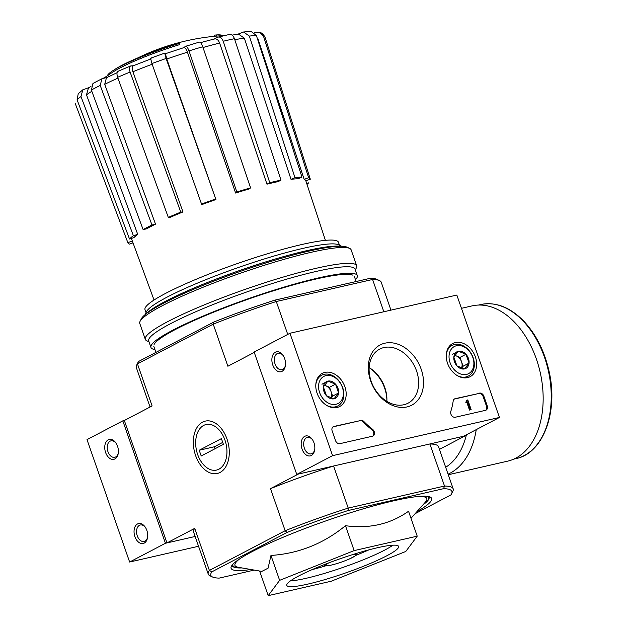 <?xml version="1.0" encoding="UTF-8"?>
<svg xmlns="http://www.w3.org/2000/svg" width="627" height="627" viewBox="0 0 627 627"><rect width="100%" height="100%" fill="white"/><g stroke="black" fill="none" stroke-linecap="round" stroke-linejoin="round"><path stroke-width="0.94" d="M124.334 420.505L122.814 420.858L165.442 543.264L195.138 536.469L166.962 542.919L124.334 420.505L152.102 405.951L137.454 363.872L213.227 324.159L227.883 366.239L254.264 352.405M104.066 78.171A224.638 224.638 0 0 1 112.978 72.019A61.266 7.853 160.8 0 1 179.855 44.556L179.455 43.404A61.266 7.853 160.8 0 0 112.578 70.867A61.266 7.853 160.8 0 0 107.366 75.812M179.455 43.404A223.251 144.539 -102.9 0 0 177.057 43.671A57.997 7.438 160.8 0 0 115.83 68.774A224.638 224.638 0 0 0 112.578 70.867M103.126 78.391A220.853 152.823 -116.3 0 1 106.566 76.376M214.458 36.295L214.081 35.19A223.251 144.539 77.1 0 1 216.472 34.932L216.871 36.076M222.718 35.645A61.266 7.853 160.8 0 0 216.472 34.932M91.84 91.299A94.442 12.109 160.8 0 0 86.487 94.818L137.728 234.38L133.379 235.697L80.969 96.534L82.842 89.802L89.175 87.553M101.935 78.759L100.202 85.413A100.516 12.885 160.8 0 0 91.37 90.045L92.953 83.469L101.935 78.759L106.833 77.536M118.041 71.274L130.526 66.007L133.52 65.686M150.496 58.24L164.682 53.146L165.395 53.726M183.93 47.597L185.388 46.359C186.478 45.889 187.692 47.401 189.009 50.905L236.834 192.003L235.619 193.045L187.434 52.182A94.442 12.109 160.8 0 0 166.782 59.009L215.931 199.551L166.116 58.476A100.516 12.885 160.8 0 0 151.93 63.562L201.745 204.645A91.832 11.772 -19.2 0 1 215.931 199.551M214.309 38.968L217.585 37.252C219.928 36.444 221.809 37.785 223.228 41.257L269.759 182.7L266.969 184.166L219.646 43.075A94.442 12.109 160.8 0 0 203.015 47.511M237.852 34.203L243.55 31.993L250.996 31.35L256.372 35.48A100.516 12.885 160.8 0 0 249.374 36.084L294.972 177.692L291.03 179.353L244.342 38.153A94.442 12.109 160.8 0 0 234.788 39.713M254.625 32.737L259.907 32.4C261.976 32.91 263.724 34.626 265.143 37.542L265.174 37.636A100.516 12.885 160.8 0 0 263.481 36.186L308.625 177.747L304.142 179.353L257.752 38.184A94.442 12.109 160.8 0 0 257.18 38.004M117.939 78.124A94.442 12.109 160.8 0 0 104.709 84.324L155.512 224.168L151.961 224.983L100.202 85.413M104.709 84.324L106.465 77.724L117.069 72.716M91.37 90.045L143.128 229.615L146.679 228.8A91.832 11.772 -19.2 0 1 155.512 224.168M151.961 224.983A96.589 12.383 160.8 0 0 143.128 229.615M86.487 94.818L88.399 88.117M80.969 96.534A100.516 12.885 160.8 0 0 77.097 99.826L129.515 238.989L133.864 237.68A91.832 11.772 -19.2 0 1 137.728 234.38M77.097 99.826L78.226 93.76M133.379 235.697A96.589 12.383 160.8 0 0 129.515 238.989M75.318 103.721L127.845 242.633A96.589 12.383 160.8 0 0 127.877 242.727L75.318 103.721A100.516 12.885 160.8 0 0 75.342 103.776A100.516 12.885 160.8 0 0 75.365 103.831M127.845 242.633L132.336 241.027L131.38 238.425M133.002 242.853L129.538 244.091A96.589 12.383 160.8 0 1 127.877 242.727M154.046 300.027L132.375 241.144A91.832 11.772 -19.2 0 1 132.336 241.027M306.697 183.437L308.649 182.849A96.589 12.383 160.8 0 1 307.011 184.393M305.835 180.811L310.318 179.204A96.589 12.383 160.8 0 0 310.318 179.189L265.174 37.636M263.481 36.186L259.907 32.4M298.209 141.216L310.318 179.189A96.589 12.383 160.8 0 0 308.625 177.747M304.142 179.353A91.832 11.772 -19.2 0 1 305.811 180.741L325.405 240.353M291.03 179.353A91.832 11.772 -19.2 0 1 298.021 178.758L301.963 177.088L256.372 35.48M249.374 36.084L243.55 31.993M238.511 34.117L244.342 38.153M301.963 177.088A96.589 12.383 160.8 0 0 294.972 177.692M228.808 34.681C231.159 33.874 233.04 35.214 234.451 38.686A100.516 12.885 160.8 0 0 223.228 41.257M266.969 184.166A91.832 11.772 -19.2 0 1 278.192 181.595L280.99 180.129L234.451 38.686M229.49 34.43L217.585 37.252M214.019 39.117C216.354 38.31 218.227 39.626 219.646 43.075M280.99 180.129A96.589 12.383 160.8 0 0 269.759 182.7M199.135 42.213C200.232 41.743 201.439 43.255 202.756 46.759A100.516 12.885 160.8 0 0 189.009 50.905M235.619 193.045A91.832 11.772 -19.2 0 1 249.366 188.899L250.588 187.857L202.756 46.759M199.378 42.08L185.388 46.359M183.829 47.683C184.918 47.213 186.117 48.71 187.434 52.182M250.588 187.857A96.589 12.383 160.8 0 0 236.834 192.003M164.752 53.177L166.116 58.476M166.782 59.009L165.442 53.765M151.93 63.562L150.574 58.272M215.398 199.088A96.589 12.383 160.8 0 0 201.212 204.183M180.764 212.13L182.974 211.942A91.832 11.772 -19.2 0 0 170.513 217.201L168.302 217.389A96.589 12.383 160.8 0 1 180.764 212.13L130.102 72.05A100.516 12.885 160.8 0 0 117.649 77.309L168.302 217.389M117.649 77.309C116.544 73.727 116.81 71.682 118.44 71.172M130.894 65.913C129.264 66.423 128.997 68.468 130.102 72.05M152.173 64.26A94.442 12.109 160.8 0 0 132.908 71.752L182.974 211.942M132.908 71.752C131.819 68.202 132.093 66.172 133.716 65.67M345.477 525.708L354.145 550.6L417.214 536.163L408.545 511.264C390.331 524.148 369.311 528.961 345.477 525.708C323.524 543.672 298.687 553.586 270.966 555.451L268.074 568.187L261.765 571.416M416.869 511.718A106.19 13.614 160.8 0 0 430.247 497.101A106.19 13.614 160.8 0 0 355.846 511.06A106.19 13.614 160.8 0 0 252.493 551.454A106.19 13.614 160.8 0 0 231.355 566.361A106.19 13.614 160.8 0 0 250.918 569.504M241.951 567.929A104.153 13.355 -19.2 0 1 232.264 564.99M428.68 496.584A104.153 13.355 -19.2 0 1 422.919 504.907M369.154 367.602A32.675 24.547 -117.7 0 1 386.906 400.253M415.121 513.678L450.868 494.946A127.634 16.365 160.8 0 0 451.597 493.762A127.634 16.365 160.8 0 0 443.587 488.668L444.519 486.043L348.22 508.089L333.572 466.01L298.28 474.09L270.503 488.645A129.679 16.623 -19.2 0 1 333.572 466.01M451.597 493.762L452.859 491.215A129.679 16.623 160.8 0 0 453.18 488.833A129.679 16.623 160.8 0 0 444.519 486.043L429.871 443.963L465.163 435.883L465.03 435.506M390.95 310.13L381.247 282.268A129.679 16.623 160.8 0 0 379.507 280.59A129.679 16.623 160.8 0 0 372.587 279.477L383.834 311.76M379.507 280.59L376.945 279.383A127.634 16.365 160.8 0 0 370.322 278.278L372.587 279.477L276.288 301.524L287.746 334.41M443.587 488.668L348.103 510.535A127.634 16.365 160.8 0 0 287.025 532.456L285.16 530.724L270.503 488.645M166.962 542.919L194.731 528.365L209.387 570.437L285.16 530.724A129.679 16.623 160.8 0 1 348.22 508.089L348.103 510.535M211.887 571.84A127.634 16.365 160.8 0 0 212.553 577.012L209.982 575.798A129.679 16.623 160.8 0 1 208.25 574.12A129.679 16.623 160.8 0 1 209.387 570.437L211.887 571.84L287.025 532.456M212.553 577.012A127.634 16.365 160.8 0 0 219.176 578.11L254.217 570.084M439.433 449.363L465.163 435.883M195.6 455.531A26.867 17.399 77.1 0 1 199.684 424.181A26.867 17.399 77.1 0 1 222.546 430.185A26.867 17.399 77.1 0 1 228.871 457.82A26.867 17.399 77.1 0 1 213.932 473.746A26.867 17.399 77.1 0 1 195.6 455.531M370.322 278.278L274.838 300.145L276.288 301.524A129.679 16.623 160.8 0 0 213.227 324.159L213.76 322.066L138.622 361.45A127.634 16.365 160.8 0 0 137.893 362.625L136.639 365.173A129.679 16.623 160.8 0 0 136.318 367.555L150.057 407.025M274.838 300.145A127.634 16.365 160.8 0 0 213.76 322.066M138.622 361.45L137.454 363.872A129.679 16.623 160.8 0 0 136.639 365.173M208.25 574.12L193.594 532.049A129.679 16.623 -19.2 0 1 194.731 528.365M429.871 443.963A129.679 16.623 -19.2 0 1 438.524 446.753L453.18 488.833M417.214 536.163L405.771 551.47L331.26 581.213L268.191 595.65L279.634 580.343L354.145 550.6M259.625 571.032L268.191 595.65M270.966 555.451L279.634 580.343M298.703 575.978A59.22 7.595 160.8 0 0 286.774 585.383A59.22 7.595 160.8 0 0 345.203 573.078A59.22 7.595 160.8 0 0 398.631 546.431A59.22 7.595 160.8 0 0 359.835 552.403A59.22 7.595 160.8 0 0 298.703 575.978M340.116 246.246A106.19 13.614 160.8 0 0 262.47 262.917A106.19 13.614 160.8 0 0 165.395 301.352A106.19 13.614 160.8 0 0 146.177 313.782M339.52 245.282L338.462 242.265A102.436 13.128 160.8 0 0 271.366 252.595A102.436 13.128 160.8 0 0 165.63 293.373A102.436 13.128 160.8 0 0 144.994 309.636L146.044 312.654M341.582 246.254L338.431 244.765A102.436 13.128 160.8 0 0 266.663 258.23A102.436 13.128 160.8 0 0 166.962 297.198A102.436 13.128 160.8 0 0 146.577 311.572L145.033 314.699M355.329 269.947L356.395 267.792A111.912 14.343 160.8 0 0 356.669 265.73L351.144 249.859A111.912 14.343 160.8 0 0 349.647 248.41L347.084 247.195A109.866 14.084 160.8 0 0 270.112 261.639A109.866 14.084 160.8 0 0 163.169 303.437A109.866 14.084 160.8 0 0 141.31 318.853L140.048 321.4A111.912 14.343 160.8 0 0 139.774 323.461L145.299 339.34A111.912 14.343 160.8 0 0 146.796 340.782L148.975 341.809M349.647 248.41A111.912 14.343 160.8 0 0 271.248 263.128A111.912 14.343 160.8 0 0 162.322 305.694A111.912 14.343 160.8 0 0 140.048 321.4M356.669 265.73A111.912 14.343 160.8 0 0 283.365 277.016A111.912 14.343 160.8 0 0 167.848 321.565A111.912 14.343 160.8 0 0 145.299 339.34M355.485 279.713A109.255 14.006 160.8 0 0 357.296 275.59L355.031 269.093A109.255 14.006 160.8 0 0 283.459 280.112A109.255 14.006 160.8 0 0 170.685 323.603A109.255 14.006 160.8 0 0 148.677 340.947L150.942 347.452A109.255 14.006 160.8 0 0 154.916 349.56M357.296 275.59A109.255 14.006 160.8 0 0 285.724 286.61A109.255 14.006 160.8 0 0 172.95 330.108A109.255 14.006 160.8 0 0 150.942 347.452M352.985 275.229A106.19 13.614 160.8 0 0 278.584 289.196A106.19 13.614 160.8 0 0 175.231 329.583A106.19 13.614 160.8 0 0 154.093 344.489M122.814 420.858L87.004 439.629L129.632 562.035L198.547 546.258M105.602 452.498A10.212 6.607 -102.9 0 0 112.57 459.419A10.212 6.607 -102.9 0 0 118.244 453.368A10.212 6.607 -102.9 0 0 115.846 442.866A10.212 6.607 -102.9 0 0 107.154 440.585A10.212 6.607 -102.9 0 0 105.602 452.498M134.907 536.649A10.212 6.607 -102.9 0 0 141.874 543.578A10.212 6.607 -102.9 0 0 147.557 537.519A10.212 6.607 -102.9 0 0 145.15 527.017A10.212 6.607 -102.9 0 0 136.459 524.736A10.212 6.607 -102.9 0 0 134.907 536.649M165.442 543.264L129.632 562.035M145.44 527.464A8.441 5.463 -102.9 0 0 140.307 524.995A8.441 5.463 -102.9 0 0 137.258 535.811A8.441 5.463 -102.9 0 0 144.077 541.454A8.441 5.463 -102.9 0 0 147.627 536.994M116.136 443.305A8.441 5.463 -102.9 0 0 111.003 440.836A8.441 5.463 -102.9 0 0 107.946 451.652A8.441 5.463 -102.9 0 0 114.772 457.295A8.441 5.463 -102.9 0 0 118.323 452.835M456.832 295.051L499.453 417.457L332.576 455.664L289.948 333.258L456.832 295.051M317.066 393.129A18.739 14.076 -117.7 0 1 322.035 373.48A18.739 14.076 -117.7 0 1 343.447 383.41A18.739 14.076 -117.7 0 1 339.434 406.664A18.739 14.076 -117.7 0 1 317.066 393.129M447.537 363.26A18.739 14.076 -117.7 0 1 452.514 343.612A18.739 14.076 -117.7 0 1 473.918 353.542A18.739 14.076 -117.7 0 1 469.905 376.796A18.739 14.076 -117.7 0 1 447.537 363.26M370.635 380.863A34.023 25.566 -117.7 0 1 398.944 344.584A34.023 25.566 -117.7 0 1 418.162 399.783A34.023 25.566 -117.7 0 1 370.635 380.863M479.514 393.113A4.083 3.072 -117.7 0 1 483.879 396.24L487.21 405.802A4.083 3.072 -117.7 0 1 486.066 410.121A4.083 3.072 -117.7 0 1 485.51 410.324L455.28 417.245A4.083 3.072 -117.7 0 1 451.706 415.599A4.083 3.072 -117.7 0 1 450.813 411.351A71.478 53.695 -117.7 0 0 453.188 401.037A4.083 3.072 -117.7 0 1 454.567 398.905A4.083 3.072 -117.7 0 1 455.131 398.694L478.793 393.49A4.083 3.072 -117.7 0 1 483.158 396.617L486.489 406.178A4.083 3.072 -117.7 0 1 485.698 410.277M360.682 420.317A4.083 3.072 -117.7 0 1 363.84 421.493A71.478 53.695 -117.7 0 0 372.524 429.276A4.083 3.072 -117.7 0 1 374.484 432.904A4.083 3.072 -117.7 0 1 373.081 435.984A4.083 3.072 -117.7 0 1 372.516 436.196L339.865 443.673A4.083 3.072 -117.7 0 1 335.5 440.538L332.169 430.976A4.083 3.072 -117.7 0 1 333.305 426.666A4.083 3.072 -117.7 0 1 333.87 426.454L359.961 420.693A4.083 3.072 -117.7 0 1 363.127 421.869L363.84 421.493M332.576 455.664L296.759 474.435L463.643 436.227L499.453 417.457M313.978 442.795A10.212 6.607 -102.9 0 0 312.277 439.417A10.212 6.607 -102.9 0 0 302.081 439.331A10.212 6.607 -102.9 0 0 305.545 454.442A10.212 6.607 -102.9 0 0 314.683 449.92A10.212 6.607 -102.9 0 0 313.978 442.795M284.666 358.636A10.212 6.607 -102.9 0 0 282.973 355.266A10.212 6.607 -102.9 0 0 272.776 355.172A10.212 6.607 -102.9 0 0 276.233 370.283A10.212 6.607 -102.9 0 0 285.379 365.768A10.212 6.607 -102.9 0 0 284.666 358.636M296.759 474.435L254.131 352.029L289.948 333.258M371.192 381.341A30.527 22.933 -117.7 0 1 379.696 349.106A30.527 22.933 -117.7 0 1 414.188 365.502A30.527 22.933 -117.7 0 1 408.044 403.192A30.527 22.933 -117.7 0 1 371.192 381.341M369.154 367.571A30.527 22.933 -117.7 0 1 386.859 401.358M283.263 355.705A8.441 5.463 -102.9 0 0 278.129 353.236A8.441 5.463 -102.9 0 0 274.689 362.688A8.441 5.463 -102.9 0 0 281.899 369.695A8.441 5.463 -102.9 0 0 285.45 365.235M312.575 439.864A8.441 5.463 -102.9 0 0 307.434 437.395A8.441 5.463 -102.9 0 0 303.993 446.847A8.441 5.463 -102.9 0 0 311.204 453.854A8.441 5.463 -102.9 0 0 314.754 449.394M454.222 399.125A4.083 3.072 -117.7 0 1 454.41 399.07L478.793 393.49M466.888 400.136L467.797 399.924L471.128 409.486L470.219 409.697L467.538 402.001L466.645 402.252L466.896 401.578A0.611 0.462 -117.7 0 0 467.154 400.896L466.888 400.136L466.167 400.504L466.433 401.272A0.611 0.462 -117.7 0 1 466.457 401.68L465.728 402.056L465.924 402.628L466.645 402.252M466.637 402.432L465.924 402.628M466.809 402.354L467.538 402.001M471.128 409.486L469.498 410.074L466.825 402.377M469.498 410.074L470.219 409.697M372.704 436.141A4.083 3.072 -117.7 0 0 371.803 429.644A71.478 53.695 -117.7 0 1 363.127 421.869M332.961 426.885A4.083 3.072 -117.7 0 1 333.149 426.83L359.961 420.693M453.846 357.045L458.376 351.238L465.986 354.271L469.059 363.104L464.529 368.911L456.926 365.878L453.846 357.045A9.429 7.085 -117.7 0 1 458.376 351.238A9.429 7.085 -117.7 0 1 465.986 354.271A9.429 7.085 -117.7 0 1 469.059 363.104A9.429 7.085 -117.7 0 1 464.529 368.911A9.429 7.085 -117.7 0 1 456.926 365.878A9.429 7.085 -117.7 0 1 453.846 357.045M466.449 374.421A15.314 11.505 -117.7 0 1 449.104 355.156A15.314 11.505 -117.7 0 1 468.808 350.642A15.314 11.505 -117.7 0 1 466.449 374.421M446.275 354.992A17.36 13.042 -117.7 0 1 452.2 345.328A17.36 13.042 -117.7 0 1 471.81 354.647A17.36 13.042 -117.7 0 1 468.322 376.075A17.36 13.042 -117.7 0 1 465.924 376.96A17.36 13.042 -117.7 0 1 456.997 375.448M454.693 355.478A8.167 6.137 -117.7 0 1 456.213 355.885A8.167 6.137 -117.7 0 1 461.55 361.81L460.014 357.398L454.794 355.321M461.496 368.276L463.094 366.231L461.55 361.81A8.167 6.137 -117.7 0 1 461.386 368.253M463.094 366.231L469.059 363.104M460.014 357.398L465.986 354.271M452.412 354.365L458.376 351.238M323.375 386.914L327.905 381.114L335.516 384.139L338.588 392.972L334.058 398.78L326.455 395.755L323.375 386.914A9.429 7.085 -117.7 0 1 327.905 381.114A9.429 7.085 -117.7 0 1 335.516 384.139A9.429 7.085 -117.7 0 1 338.588 392.972A9.429 7.085 -117.7 0 1 334.058 398.78A9.429 7.085 -117.7 0 1 326.455 395.755A9.429 7.085 -117.7 0 1 323.375 386.914M335.978 404.29A15.314 11.505 -117.7 0 1 318.634 385.025A15.314 11.505 -117.7 0 1 338.337 380.518A15.314 11.505 -117.7 0 1 335.978 404.29M315.804 384.86A17.36 13.042 -117.7 0 1 321.729 375.197A17.36 13.042 -117.7 0 1 341.339 384.516A17.36 13.042 -117.7 0 1 337.843 405.943A17.36 13.042 -117.7 0 1 335.453 406.829A17.36 13.042 -117.7 0 1 326.526 405.316M324.222 385.346A8.167 6.137 -117.7 0 1 325.742 385.754A8.167 6.137 -117.7 0 1 331.08 391.687L329.543 387.267L324.324 385.19M331.017 398.153L332.623 396.099L331.08 391.687A8.167 6.137 -117.7 0 1 330.915 398.121M332.623 396.099L338.588 392.972M329.543 387.267L335.516 384.139M321.941 384.241L327.905 381.114M461.448 308.319L472.076 305.89A79.645 51.563 77.1 0 1 540.113 372.015A79.645 51.563 77.1 0 1 507.619 461.158L448.274 474.749M218.925 469.192A23.371 15.134 77.1 0 1 201.526 462.185A23.371 15.134 77.1 0 1 196.024 438.148A23.371 15.134 77.1 0 1 220.633 431.784A23.371 15.134 77.1 0 1 218.925 469.192M201.204 455.986L199.206 450.249L221.409 438.61L223.408 444.347L201.204 455.986M222.726 442.396L214.379 446.777L199.206 450.249M214.379 446.777L215.053 448.728M239.585 558.939A101.574 13.018 160.8 0 0 238.362 567.302L261.765 571.409M410.998 518.317L425.341 502.188A101.574 13.018 160.8 0 0 419.197 496.396M232.86 564.308A103.62 13.285 160.8 0 0 241.113 567.78M423.484 504.273A103.62 13.285 160.8 0 0 427.794 496.419M328.94 562.827A15.996 2.053 160.8 0 0 328.822 562.889A15.996 2.053 160.8 0 0 330.829 565.186A15.996 2.053 160.8 0 0 351.7 557.897A15.996 2.053 160.8 0 0 351.575 554.942M326.675 563.689A16.576 2.124 160.8 0 0 325.194 565.609L328.948 565.57C334.747 564.441 341.339 562.348 348.698 559.284C354.945 556.227 357.453 554.738 356.238 554.793A16.576 2.124 160.8 0 0 353.887 554.213M312.16 569.614A53.099 6.803 160.8 0 0 325.844 565.789M355.846 555.342A53.099 6.803 160.8 0 0 368.942 549.84M290.45 580.884A59.22 7.595 160.8 0 0 343.204 567.333A59.22 7.595 160.8 0 0 392.957 545.184M483.158 396.617L483.879 396.24M486.489 406.178L487.21 405.802M454.41 399.07L455.131 398.694M466.433 401.272L467.154 400.896M466.535 402.487L467.248 402.111M371.803 429.644L372.524 429.276M333.149 426.83L333.87 426.454M480.705 304.542A79.033 51.171 77.1 0 1 548.217 370.165A79.033 51.171 77.1 0 1 515.982 458.619C543.084 453.352 558.422 412.151 549.181 371.842C544.73 351.739 536.477 335.069 524.423 321.823C510.519 307.308 495.949 301.548 480.705 304.542L478.432 305.067M476.254 429.62A79.645 51.563 77.1 0 1 448.07 474.161M466.41 434.777A73.516 47.597 77.1 0 1 445.672 467.272M224.372 35.551A224.638 224.638 0 0 0 137.587 58.013M214.614 38.89L200.554 42.628M232.061 35.112L238.511 34.109M88.399 88.109L91.017 86.307M133.339 65.757L151.178 58.828M165.363 53.734L184.048 47.558M356.238 554.793L357.006 553.249M325.194 565.609L323.634 564.872M153.834 346.449L155.904 352.39M354.404 276.601L356.12 281.531M78.218 93.752L82.835 89.794M466.59 402.471L467.303 402.095M452.2 345.328L448.705 347.162M468.322 376.075L464.819 377.909M321.729 375.197L318.234 377.031M337.843 405.943L334.348 407.777M513.709 459.136L515.982 458.619"/></g></svg>
